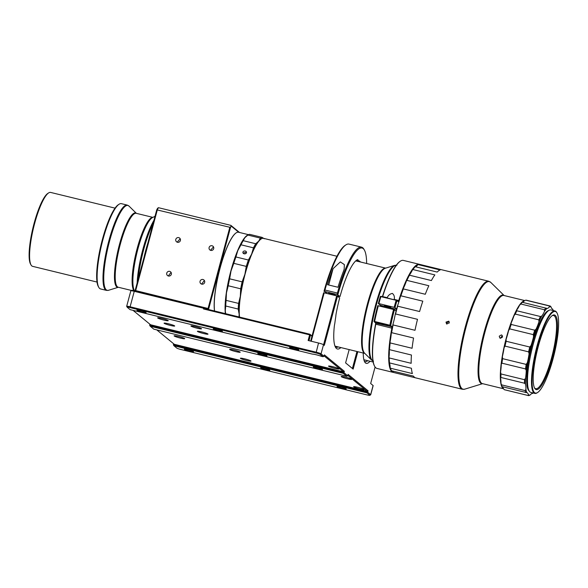 <?xml version="1.0" encoding="UTF-8"?>
<svg xmlns="http://www.w3.org/2000/svg" width="588" height="588" viewBox="0 0 588 588"><rect width="100%" height="100%" fill="white"/><g stroke="black" fill="none" stroke-linecap="round" stroke-linejoin="round"><path stroke-width="0.88" d="M548.156 320.614A38.411 8.298 103.7 0 0 535.675 357.563A38.411 8.298 103.7 0 0 534.683 388.227A38.411 8.298 103.7 0 0 542.526 383.942A38.411 8.298 103.7 0 0 556.402 338.938A38.411 8.298 103.7 0 0 552.441 315.455A38.411 8.298 103.7 0 0 548.156 320.614M534.448 387.771A37.676 8.136 103.7 0 0 535.719 388.712A37.676 8.136 103.7 0 0 541.886 383.163A37.676 8.136 103.7 0 0 554.881 342.914A37.676 8.136 103.7 0 0 553.58 315.506A37.676 8.136 103.7 0 0 552.014 315.756M542.268 386.897A41.991 9.07 103.7 0 0 555.917 346.494A41.991 9.07 103.7 0 0 556.998 312.97A41.991 9.07 103.7 0 0 548.42 317.66A41.991 9.07 103.7 0 0 533.25 366.861A41.991 9.07 103.7 0 0 537.586 392.534A41.991 9.07 103.7 0 0 542.268 386.897M556.998 312.97L556.704 312.456A42.432 9.165 103.7 0 0 554.984 310.956A42.432 9.165 103.7 0 0 548.038 317.197A42.432 9.165 103.7 0 0 533.404 362.531A42.432 9.165 103.7 0 0 534.867 393.394A42.432 9.165 103.7 0 0 537.087 392.858L537.586 392.534M554.984 310.956L550.956 309.972A42.432 9.165 103.7 0 0 544.01 316.212A42.432 9.165 103.7 0 0 529.384 361.546A42.432 9.165 103.7 0 0 530.846 392.416L534.867 393.394M548.678 310.552A41.55 8.974 103.7 0 0 542.842 316.667A41.55 8.974 103.7 0 0 528.877 359.011A41.55 8.974 103.7 0 0 529.09 390.851M201.735 284.136A2.411 2.345 129.5 0 1 200.258 280.763A2.411 2.345 129.5 0 1 203.889 279.947A2.411 2.345 129.5 0 1 201.735 284.136M201.625 284.1L204.345 280.454M177.466 242.263A2.411 2.345 129.5 0 1 175.988 238.89A2.411 2.345 129.5 0 1 179.627 238.081A2.411 2.345 129.5 0 1 177.466 242.263M177.164 242.168L180.156 238.816M168.425 276.007A2.411 2.345 129.5 0 1 166.948 272.634A2.411 2.345 129.5 0 1 170.579 271.825A2.411 2.345 129.5 0 1 168.425 276.007M168.315 275.978L171.034 272.325M210.776 250.385A2.411 2.345 129.5 0 1 209.299 247.019A2.411 2.345 129.5 0 1 212.929 246.203A2.411 2.345 129.5 0 1 210.776 250.385M210.475 250.29L213.466 246.938M147.875 242.947A43.894 9.482 103.7 0 0 143.979 257.493M174.592 325.862A5.49 0.559 -165 0 0 168.947 323.9A5.49 0.559 -165 0 0 164.089 323.172A5.49 0.559 -165 0 0 164.177 323.319A5.49 0.559 -165 0 0 169.822 325.282A5.49 0.559 -165 0 0 174.687 326.009A5.49 0.559 -165 0 0 174.592 325.862M207.902 333.991A5.49 0.559 -165 0 0 202.257 332.029A5.49 0.559 -165 0 0 197.392 331.301A5.49 0.559 -165 0 0 197.487 331.448A5.49 0.559 -165 0 0 203.132 333.403A5.49 0.559 -165 0 0 207.998 334.138A5.49 0.559 -165 0 0 207.902 333.991M168.124 320.541A5.49 0.559 -165 0 0 162.479 318.578A5.49 0.559 -165 0 0 157.621 317.851A5.49 0.559 -165 0 0 157.716 317.998A5.49 0.559 -165 0 0 163.354 319.953A5.49 0.559 -165 0 0 168.219 320.688A5.49 0.559 -165 0 0 168.124 320.541M201.434 328.663A5.49 0.559 -165 0 0 195.789 326.707A5.49 0.559 -165 0 0 190.931 325.972A5.49 0.559 -165 0 0 191.026 326.127A5.49 0.559 -165 0 0 196.664 328.082A5.49 0.559 -165 0 0 201.53 328.817A5.49 0.559 -165 0 0 201.434 328.663M339.048 368.794A5.49 0.559 -165 0 0 333.403 366.839A5.49 0.559 -165 0 0 328.545 366.103A5.49 0.559 -165 0 0 328.641 366.25A5.49 0.559 -165 0 0 334.278 368.213A5.49 0.559 -165 0 0 339.144 368.941A5.49 0.559 -165 0 0 339.048 368.794M343.216 373.336L343.965 372.689L149.661 325.289L150.3 326.274L343.216 373.336L346.714 376.224L347.736 375.798L343.965 372.689L344.34 371.285L324.4 354.873L324.025 356.277L323.003 356.703L321.166 356.255A5.49 0.559 -165 0 0 312.36 354.101L130.088 309.633L127.258 307.303A3.66 0.367 -165 0 1 127.206 307.245L126.685 306.363A4.388 0.441 -165 0 1 126.677 306.311A4.388 0.441 -165 0 1 130.11 306.782L134.255 291.317L203.646 308.244L203.97 307.656L205.263 308.722M146.03 312.507A4.755 0.478 -165 0 0 141.142 310.817A4.755 0.478 -165 0 0 136.93 310.177A4.755 0.478 -165 0 0 137.011 310.31A4.755 0.478 -165 0 0 141.899 312.007A4.755 0.478 -165 0 0 146.118 312.64A4.755 0.478 -165 0 0 146.03 312.507M446.005 322.106L446.557 323.878L449.335 322.922L448.791 321.166L446.005 322.106M420.008 264.468L488.753 281.24A55.603 12.01 103.7 0 0 465.336 326.825A55.603 12.01 103.7 0 0 461.264 388.683A55.603 12.01 103.7 0 0 462.396 389.271L393.651 372.498A55.603 12.01 -76.3 0 1 393.651 372.498A55.603 12.01 -76.3 0 1 393.629 372.491L415.554 377.841A55.603 12.01 -76.3 0 1 414.444 377.261A55.603 12.01 -76.3 0 1 413.482 376.129L391.549 370.785A55.603 12.01 -76.3 0 1 391.402 370.528A55.603 12.01 -76.3 0 1 390.447 368.22L412.372 373.571A55.603 12.01 -76.3 0 1 411.416 368.257L389.484 362.906A55.603 12.01 -76.3 0 1 389.234 357.952L411.166 363.303A55.603 12.01 -76.3 0 1 411.438 355.02L389.513 349.669A55.603 12.01 -76.3 0 1 390.153 342.922L412.078 348.272A55.603 12.01 -76.3 0 1 413.555 338.026L391.63 332.676A55.603 12.01 -76.3 0 1 393.078 324.944L415.003 330.294A55.603 12.01 -76.3 0 1 417.509 319.321L395.577 313.97A55.603 12.01 -76.3 0 1 397.664 306.186L419.589 311.537A55.603 12.01 -76.3 0 1 422.816 301.159L400.884 295.808A55.603 12.01 -76.3 0 1 403.353 288.914L425.286 294.265A55.603 12.01 -76.3 0 1 428.836 285.731L406.911 280.38A55.603 12.01 -76.3 0 1 409.469 275.206L431.394 280.557A55.603 12.01 -76.3 0 1 434.855 274.897L412.923 269.547A55.603 12.01 -76.3 0 1 415.26 266.717L437.185 272.068A55.603 12.01 -76.3 0 1 440.133 269.966L418.208 264.615A55.603 12.01 -76.3 0 1 420.008 264.468A55.603 12.01 -76.3 0 1 420.038 264.475L441.963 269.826M446.946 324.113L446.711 322.694L449.1 321.504M381.671 306.524A52.523 11.348 -76.3 0 1 381.899 305.679L380.443 305.282L378.327 303.54L378.885 303.599L394.151 307.326A65.106 14.068 103.7 0 1 396.158 300.299L380.333 296.521A64.379 13.906 103.7 0 0 378.327 303.54M380.436 323.701L385.199 324.914L380.436 323.701M388.205 306.848L390.777 307.201L384.42 305.495L388.205 306.848M396.628 300.159L398.23 301.416L398.774 300.468A55.603 12.01 -76.3 0 1 419.457 264.335A55.603 12.01 -76.3 0 1 419.729 264.416M394.151 307.326L394.982 307.605A64.379 13.906 -76.3 0 1 396.988 300.586L398.399 301.754A1.757 0.382 103.7 0 0 399.09 300.63A55.309 11.944 -76.3 0 1 400.391 296.602A55.309 11.944 -76.3 0 1 403.361 288.318A55.309 11.944 -76.3 0 1 406.367 281.101A55.309 11.944 -76.3 0 1 409.439 274.883A55.309 11.944 -76.3 0 1 412.364 270.09A55.309 11.944 -76.3 0 1 415.172 266.695A55.309 11.944 -76.3 0 1 417.664 264.916A21.947 4.741 -76.3 0 1 415.172 266.695L415.172 266.695M392.703 371.065A21.947 4.741 -76.3 0 1 393.247 372.086A55.309 11.944 -76.3 0 1 392.314 371.565A55.309 11.944 -76.3 0 1 391.593 370.793M393.57 372.432A55.603 12.01 -76.3 0 1 393.1 372.366A55.603 12.01 -76.3 0 1 391.961 371.778A55.603 12.01 -76.3 0 1 391.851 328.214L391.851 327.068L390.116 325.723L374.313 321.871L374.607 321.482L389.873 325.208L390.116 325.723M375.636 323.047A1.757 0.382 -76.3 0 1 375.548 324.164A55.309 11.944 103.7 0 0 374.549 366.126L374.747 366.471A55.603 12.01 103.7 0 0 375.864 367.853A55.603 12.01 103.7 0 0 376.996 368.433L393.1 372.366M391.63 332.676L391.299 333.322A21.947 4.741 -76.3 0 1 390.05 341.988A55.309 11.944 -76.3 0 1 391.299 333.322A55.309 11.944 -76.3 0 1 392.203 328.229A1.757 0.382 103.7 0 0 392.203 326.854L390.689 325.605A64.379 13.906 -76.3 0 1 394.416 309.714L377.761 305.65A64.379 13.906 103.7 0 0 374.034 321.54L375.776 323.172L375.754 324.282A55.603 12.01 103.7 0 0 374.747 366.471M501.366 334.917L499.241 336.189L499.793 337.96L500.462 338.291L502.571 337.005L502.027 335.248L501.366 334.917M502.306 335.689L500.337 338.254M524.584 300.689A45.357 9.798 103.7 0 0 506.319 337.916A45.357 9.798 103.7 0 0 503.482 388.697M245.269 251.017A1.83 1.448 -2.9 0 0 242.873 252.495A1.83 1.448 -2.9 0 0 244.123 253.788A1.83 1.448 -2.9 0 0 246.526 252.311A1.83 1.448 -2.9 0 0 245.269 251.017M243.101 253.141L245.343 252.37L246.343 253.002M214.488 310.971A43.747 9.452 -76.3 0 1 225.226 251.693A43.747 9.452 -76.3 0 1 236.082 232.914A43.747 9.452 -76.3 0 1 236.17 232.863M248.518 234.678L238.544 232.245A43.894 9.482 103.7 0 0 236.251 232.804A43.894 9.482 103.7 0 0 225.358 251.649A43.894 9.482 103.7 0 0 214.561 310.986M247.967 234.994A43.894 9.482 103.7 0 0 236.185 254.288A43.894 9.482 103.7 0 0 225.388 313.632M506.481 337.975A45.21 9.768 -76.3 0 1 508.458 331.103A21.947 4.741 -76.3 0 1 506.224 338.96A45.21 9.768 -76.3 0 1 506.481 337.975M511.259 322.724A45.21 9.768 -76.3 0 1 513.846 316.153A21.947 4.741 -76.3 0 1 511.259 322.724A21.947 4.741 -76.3 0 1 511.097 323.055A45.357 9.798 103.7 0 0 508.576 330.618A21.947 4.741 -76.3 0 1 508.458 331.103M516.837 309.854A45.21 9.768 -76.3 0 1 519.388 305.576A21.947 4.741 -76.3 0 1 516.837 309.854A21.947 4.741 -76.3 0 1 516.69 310.023A45.357 9.798 103.7 0 0 513.993 315.712A21.947 4.741 -76.3 0 1 513.846 316.153M522.107 302.305A45.21 9.768 -76.3 0 1 524.231 300.968A21.947 4.741 -76.3 0 1 522.365 302.305M337.086 294.478L337.424 293.059L324.936 290.016L324.525 291.413L337.086 294.478L340.033 296.521A46.092 9.959 -76.3 0 1 356.85 260.021A46.092 9.959 -76.3 0 1 357.372 259.727A8.048 1.742 -76.3 0 1 358.232 260.558A2.198 0.478 103.7 0 0 358.327 260.771A2.198 0.478 103.7 0 0 358.401 260.8A44.629 9.643 -76.3 0 1 360.429 261.983M356.424 260.315A45.357 9.798 -76.3 0 1 356.534 260.264A7.313 1.58 -76.3 0 1 356.835 260.219A7.313 1.58 -76.3 0 1 357.313 261.013A2.925 0.632 103.7 0 0 357.445 261.307A2.925 0.632 103.7 0 0 357.504 261.337A2.925 0.632 103.7 0 0 357.541 261.337A43.894 9.482 -76.3 0 1 358.041 261.403L385.632 268.128A43.894 9.482 -76.3 0 0 367.368 304.172A43.894 9.482 -76.3 0 0 364.148 353.006A43.894 9.482 -76.3 0 0 364.803 353.395M193.459 351.55A4.755 0.478 -165 0 0 188.572 349.853A4.755 0.478 -165 0 0 184.353 349.221A4.755 0.478 -165 0 0 184.434 349.346A4.755 0.478 -165 0 0 189.321 351.043A4.755 0.478 -165 0 0 193.54 351.683A4.755 0.478 -165 0 0 193.459 351.55M269.789 370.175A4.755 0.478 -165 0 0 264.901 368.478A4.755 0.478 -165 0 0 260.69 367.845A4.755 0.478 -165 0 0 260.771 367.97A4.755 0.478 -165 0 0 265.658 369.668A4.755 0.478 -165 0 0 269.87 370.3A4.755 0.478 -165 0 0 269.789 370.175M346.126 388.793A4.755 0.478 -165 0 0 341.238 387.102A4.755 0.478 -165 0 0 337.02 386.463A4.755 0.478 -165 0 0 337.1 386.595A4.755 0.478 -165 0 0 341.988 388.293A4.755 0.478 -165 0 0 346.207 388.925A4.755 0.478 -165 0 0 346.126 388.793M184.603 338.526A5.49 0.559 -165 0 0 178.965 336.571A5.49 0.559 -165 0 0 174.099 335.836A5.49 0.559 -165 0 0 174.195 335.991A5.49 0.559 -165 0 0 179.84 337.946A5.49 0.559 -165 0 0 184.698 338.681A5.49 0.559 -165 0 0 184.603 338.526M240.124 352.072A5.49 0.559 -165 0 0 234.48 350.117A5.49 0.559 -165 0 0 229.614 349.382A5.49 0.559 -165 0 0 229.71 349.529A5.49 0.559 -165 0 0 235.354 351.492A5.49 0.559 -165 0 0 240.213 352.219A5.49 0.559 -165 0 0 240.124 352.072M250.9 360.944A5.49 0.559 -165 0 0 245.262 358.989A5.49 0.559 -165 0 0 240.396 358.254A5.49 0.559 -165 0 0 240.492 358.408A5.49 0.559 -165 0 0 246.129 360.363A5.49 0.559 -165 0 0 250.995 361.098A5.49 0.559 -165 0 0 250.9 360.944M341.305 376.68A5.49 0.559 15 0 1 341.209 376.526A5.49 0.559 15 0 1 346.067 377.261A5.49 0.559 15 0 1 351.712 379.216A5.49 0.559 15 0 1 351.808 379.37A5.49 0.559 15 0 1 346.942 378.635A5.49 0.559 15 0 1 341.305 376.68M353.697 386.882A5.49 0.559 15 0 1 353.601 386.735A5.49 0.559 15 0 1 358.467 387.463A5.49 0.559 15 0 1 364.104 389.425A5.49 0.559 15 0 1 364.2 389.572A5.49 0.559 15 0 1 359.334 388.844A5.49 0.559 15 0 1 353.697 386.882M322.415 369.279A4.755 0.478 -165 0 0 317.527 367.581A4.755 0.478 -165 0 0 313.308 366.949A4.755 0.478 -165 0 0 313.389 367.074A4.755 0.478 -165 0 0 318.277 368.772A4.755 0.478 -165 0 0 322.496 369.404A4.755 0.478 -165 0 0 322.415 369.279M266.901 355.733A4.755 0.478 -165 0 0 262.005 354.035A4.755 0.478 -165 0 0 257.794 353.403A4.755 0.478 -165 0 0 257.875 353.535A4.755 0.478 -165 0 0 262.762 355.226A4.755 0.478 -165 0 0 266.981 355.865A4.755 0.478 -165 0 0 266.901 355.733M222.367 331.132A4.755 0.478 -165 0 0 217.479 329.434A4.755 0.478 -165 0 0 213.26 328.802A4.755 0.478 -165 0 0 213.348 328.935A4.755 0.478 -165 0 0 218.236 330.632A4.755 0.478 -165 0 0 222.448 331.264A4.755 0.478 -165 0 0 222.367 331.132M298.704 349.757A4.755 0.478 -165 0 0 293.809 348.059A4.755 0.478 -165 0 0 289.597 347.427A4.755 0.478 -165 0 0 289.678 347.559A4.755 0.478 -165 0 0 294.566 349.25A4.755 0.478 -165 0 0 298.785 349.889A4.755 0.478 -165 0 0 298.704 349.757M328.758 293.067L335.064 294.684L328.758 293.067M115.05 208.137L50.627 192.423A38.044 8.217 103.7 0 0 48.635 192.908L47.804 193.437A37.309 8.063 103.7 0 0 34.045 223.558A37.309 8.063 103.7 0 0 30.561 264.137L31.054 264.99A38.044 8.217 103.7 0 0 32.59 266.335L97.013 282.056M48.635 192.908A38.044 8.217 103.7 0 0 34.604 223.616A38.044 8.217 103.7 0 0 31.054 264.99M119.114 204.227L118.284 204.756A43.159 9.327 103.7 0 0 102.363 239.595A43.159 9.327 103.7 0 0 98.328 286.547L98.821 287.4A43.894 9.482 103.7 0 0 99.703 288.495A43.894 9.482 103.7 0 0 100.599 288.951L106.472 290.384A43.894 9.482 103.7 0 1 105.575 289.928A43.894 9.482 103.7 0 1 108.795 241.087A43.894 9.482 103.7 0 1 127.28 205.102L121.407 203.669A43.894 9.482 103.7 0 0 119.114 204.227A43.894 9.482 103.7 0 0 102.922 239.654A43.894 9.482 103.7 0 0 98.821 287.4M502.497 356.085A45.21 9.768 -76.3 0 1 504.034 348.133A21.947 4.741 -76.3 0 1 502.497 356.085A21.947 4.741 -76.3 0 1 502.38 356.571A45.357 9.798 103.7 0 0 501.255 364.317A21.947 4.741 -76.3 0 1 501.248 364.67A21.947 4.741 -76.3 0 1 500.645 371.498A45.21 9.768 -76.3 0 1 501.248 364.67M500.947 382.854A45.21 9.768 -76.3 0 1 500.528 378.18A21.947 4.741 -76.3 0 1 500.947 382.854A21.947 4.741 -76.3 0 1 500.939 383.207A45.357 9.798 103.7 0 0 501.88 386.603L526.863 392.696A45.357 9.798 -76.3 0 1 525.922 389.3A21.947 4.741 103.7 0 0 525.459 384.082L524.511 383.229L500.917 377.474L500.476 377.981A21.947 4.741 -76.3 0 1 500.528 378.18M502.615 386.955A21.947 4.741 -76.3 0 1 503.357 388.418A45.21 9.768 -76.3 0 1 502.064 386.772M333.08 268.657A58.565 12.649 103.7 0 0 327.575 284.724L337.99 287.26A58.565 12.649 -76.3 0 1 343.495 271.2L344.186 269.12L344.34 264.571L340.334 261.91L333.08 268.657L328.707 284.996M324.936 290.016A58.565 12.649 -76.3 0 1 345.964 244.843A58.565 12.649 -76.3 0 1 349.029 244.101L361.524 247.144A58.565 12.649 103.7 0 0 337.424 293.059M366.64 263.498A57.837 12.495 103.7 0 0 364.384 250.069L363.899 249.216A58.565 12.649 103.7 0 0 361.524 247.144M367.721 360.694A36.581 7.901 -76.3 0 1 365.221 361.591A36.581 7.901 -76.3 0 1 364.266 361.01M356.96 351.499L352.403 368.492M340.033 296.521L326.987 293.419L324.525 291.413M345.964 244.843L345.141 245.372A57.837 12.495 103.7 0 0 323.995 291.354M364.384 250.069A57.837 12.495 103.7 0 0 337.872 294.742M338.232 346.927A44.629 9.643 -76.3 0 1 336.365 347.229A44.629 9.643 -76.3 0 1 335.079 346.391M363.237 353.028A38.044 8.217 103.7 0 0 364.722 362.002A38.044 8.217 103.7 0 0 370.028 361.26M375.085 367L370.661 383.516L373.086 385.515A4.388 0.441 -165 0 1 373.159 385.632L370.712 394.776A4.388 0.441 -165 0 0 370.638 394.651L367.676 392.211L368.051 390.807L348.111 374.394L347.736 375.798M324.025 356.277L321.055 353.836A4.388 0.441 -165 0 0 316.087 352.161L130.11 306.782L130.058 307.597A3.66 0.367 -165 0 0 127.206 307.245M130.058 307.597L316.035 352.969A3.66 0.367 15 0 1 320.173 354.373L323.003 356.703M308.972 340.687L310.464 335.138L309.633 334.851L309.957 334.263L203.786 308.362L203.463 308.95L309.633 334.851L308.127 340.481L318.534 343.017A4.388 0.441 -165 0 1 323.51 344.7L324.319 345.362L337.505 296.154L336.674 295.874L323.576 344.752M337.505 296.154L339.658 297.932A46.092 9.959 103.7 0 0 336.226 313.169A8.776 1.896 103.7 0 0 335.792 316.491L335.741 316.917A45.357 9.798 103.7 0 0 334.851 323.099L334.77 323.554A8.776 1.896 103.7 0 0 334.234 327.001A46.092 9.959 103.7 0 0 335.542 347.354A46.092 9.959 103.7 0 0 340.878 347.574M311.214 341.231L324.179 292.824L323.62 292.765L310.67 341.099M324.179 292.824L336.674 295.874M349.162 349.595L345.604 362.892L353.145 369.102L357.805 351.705M366.927 392.858L369.756 395.187A3.66 0.367 15 0 1 369.793 395.32A3.66 0.367 15 0 1 366.956 394.893L180.979 349.522A3.66 0.367 -165 0 1 176.841 348.118L174.011 345.788L366.927 392.858L367.676 392.211L173.372 344.811L173.644 343.774M369.793 395.32L370.683 394.813A4.388 0.441 -165 0 0 370.712 394.776M312.044 335.983L309.957 334.263L311.941 336.358M346.714 376.224L153.799 329.155L150.3 326.274M156.761 329.875L174.254 344.274L367.169 391.343L347.831 375.423M367.169 391.343L368.051 390.807M357.475 261.322L355.733 260.903L357.504 261.337M225.527 313.661A43.894 9.482 -76.3 0 1 225.278 310.765L225.726 306.01L238.214 309.06A44.629 9.643 -76.3 0 1 238.588 303.415L240.33 296.279L240.69 288.804L228.203 285.753A44.629 9.643 -76.3 0 1 229.643 278.815L231.025 270.906L233.789 263.343A44.629 9.643 -76.3 0 1 235.913 256.963L237.758 250.709A43.894 9.482 -76.3 0 1 244.851 237.706A43.894 9.482 -76.3 0 1 247.217 235.479L248.04 234.95A44.629 9.643 -76.3 0 1 249.621 234.333L262.108 237.383L264.291 238.772M238.588 303.415L226.093 300.365L226.454 292.89L228.203 285.753M240.69 288.804A44.629 9.643 -76.3 0 1 242.138 281.858L229.643 278.815M225.66 313.698L225.278 310.765A43.894 9.482 -76.3 0 1 226.454 292.89A43.894 9.482 -76.3 0 1 231.025 270.906A43.894 9.482 -76.3 0 1 237.758 250.709L240.984 244.792A44.629 9.643 -76.3 0 1 243.226 240.683L244.851 237.706L247.864 235.068A44.629 9.643 -76.3 0 1 248.04 234.95M225.726 306.01A44.629 9.643 -76.3 0 1 226.093 300.365M239.059 316.969L239.154 314.154A43.894 9.482 -76.3 0 1 240.33 296.279A43.894 9.482 -76.3 0 1 244.902 274.295L246.276 266.393L233.789 263.343M239.404 317.05A43.894 9.482 -76.3 0 1 239.154 314.154L238.214 309.06M242.138 281.858L244.902 274.295A43.894 9.482 -76.3 0 1 251.635 254.097L253.479 247.842L240.984 244.792M239.47 317.064A43.747 9.452 -76.3 0 1 245.35 272.766A43.747 9.452 -76.3 0 1 261.065 239.007A43.747 9.452 -76.3 0 1 261.146 238.956M239.544 317.086A43.894 9.482 -76.3 0 1 245.497 272.648A43.894 9.482 -76.3 0 1 261.234 238.897A43.894 9.482 -76.3 0 1 263.527 238.338L336.953 256.258M253.479 247.842A44.629 9.643 -76.3 0 1 255.721 243.733L258.735 241.095L260.359 238.111A44.629 9.643 -76.3 0 1 262.108 237.383M246.276 266.393A44.629 9.643 -76.3 0 1 248.408 260.014L251.635 254.097A43.894 9.482 -76.3 0 1 258.735 241.095A43.894 9.482 -76.3 0 1 263.461 238.324M260.359 238.111L247.864 235.068M255.721 243.733L243.226 240.683M248.408 260.014L235.913 256.963M399.09 300.63L394.203 299.351C394.732 296.837 394.122 294.86 392.365 293.419C389.962 293.868 388.256 295.279 387.242 297.653L387.11 297.837M419.457 264.335L403.353 260.403A55.603 12.01 103.7 0 0 400.45 261.116A55.603 12.01 103.7 0 0 382.678 296.536L382.604 296.742M380.715 296.279L396.158 300.299M396.988 300.586L396.738 300.196M390.689 325.605L390.292 325.789M400.45 261.116L400.119 261.329A55.309 11.944 103.7 0 0 382.435 296.565A1.757 0.382 -76.3 0 1 382.398 296.69M406.911 280.38L406.367 281.101A21.947 4.741 -76.3 0 1 403.361 288.318L403.353 288.914M412.923 269.547L412.364 270.09A21.947 4.741 -76.3 0 1 409.439 274.883L409.469 275.206M389.484 362.906L389.344 363.068A21.947 4.741 -76.3 0 1 390.16 367.566A55.309 11.944 -76.3 0 1 389.344 363.068A55.309 11.944 -76.3 0 1 389.05 357.114A55.309 11.944 -76.3 0 1 389.278 350.11A21.947 4.741 -76.3 0 1 389.05 357.114L389.234 357.952M391.402 370.528L391.204 370.19A55.309 11.944 -76.3 0 1 390.16 367.566L390.447 368.22M389.513 349.669L389.278 350.11A55.309 11.944 -76.3 0 1 390.05 341.988L390.153 342.922M380.892 296.58A65.106 14.068 103.7 0 0 378.885 303.599M394.982 307.605L396.657 308.979A55.309 11.944 -76.3 0 1 397.664 305.385L397.664 306.186M400.884 295.808L400.391 296.602A21.947 4.741 -76.3 0 1 397.664 305.385M375.548 324.164L392.203 328.229A55.309 11.944 -76.3 0 1 393.041 324.025L393.078 324.944M395.577 313.97L395.158 314.742A21.947 4.741 -76.3 0 1 393.041 324.025M395.158 314.742A55.309 11.944 -76.3 0 1 396.091 311.089A55.309 11.944 -76.3 0 1 396.657 308.979M394.416 309.714L396.091 311.089M389.873 325.208A65.106 14.068 -76.3 0 1 393.592 309.435M378.319 305.709A65.106 14.068 103.7 0 0 374.607 321.482M396.562 309.317L381.899 305.679M418.208 264.615L417.664 264.916M393.247 372.086L393.629 372.491M380.554 305.312A52.383 11.312 103.7 0 0 380.311 306.194M380.767 305.363A52.67 11.378 103.7 0 0 380.532 306.245M381.502 306.48A52.67 11.378 -76.3 0 1 381.737 305.598M381.796 306.554A51.942 11.223 -76.3 0 1 382.016 305.738M174.011 345.788L173.372 344.811M324.12 355.902L343.458 371.822L150.543 324.752L133.05 310.361M344.34 371.285L343.458 371.822M149.661 325.289L149.933 324.253M203.463 308.95L203.646 308.244M126.677 306.311L130.823 290.847A4.388 0.441 15 0 1 130.852 290.81A4.388 0.441 15 0 1 134.255 291.317L134.578 290.722L203.97 307.656M130.852 290.81L131.741 290.303A3.66 0.367 15 0 1 134.578 290.722M135.615 290.979A61.453 13.274 -76.3 0 1 135.63 290.81L157.386 209.615A61.453 13.274 -76.3 0 1 158.437 207.689L230.878 225.366L231.172 225.968A61.453 13.274 103.7 0 0 230.65 226.924L229.827 227.284L156.746 209.835L135.144 290.472L208.071 308.487L208.578 309.295A61.453 13.274 103.7 0 0 208.564 309.523M135.144 290.472A60.718 13.12 103.7 0 0 135.115 290.854M156.746 209.835A60.718 13.12 -76.3 0 1 157.606 208.262L158.437 207.689M208.578 309.295L230.65 226.924M208.071 308.487L229.827 227.284M231.172 225.968L231.282 226.152A61.306 13.245 103.7 0 0 230.805 227.041M230.878 225.366L239.536 232.488M231.282 226.152L238.75 232.297M532.243 393.445L532.61 393.46A21.947 4.741 103.7 0 0 530.229 394.96L528.957 395.577A46.092 9.959 103.7 0 1 528.171 395.526A46.092 9.959 103.7 0 1 527.884 395.437L528.399 394.717A21.947 4.741 103.7 0 0 527.046 392.725A21.947 4.741 103.7 0 0 526.863 392.696M503.357 388.418A21.947 4.741 -76.3 0 1 503.416 388.617L504.291 389.682A46.092 9.959 103.7 0 0 504.577 389.77L528.171 395.526M504.291 389.682L527.884 395.437M500.939 383.207L501.571 384.853A46.092 9.959 103.7 0 0 502.123 386.83M501.571 384.853L525.165 390.608L525.922 389.3M500.645 371.498A21.947 4.741 -76.3 0 1 500.572 371.954A45.357 9.798 103.7 0 0 500.476 377.981M500.572 371.954L500.976 373.953A46.092 9.959 103.7 0 0 500.917 377.474M500.976 373.953L524.57 379.716L525.554 378.047A21.947 4.741 103.7 0 0 526.238 370.411L525.525 368.933L501.931 363.171L501.255 364.317M502.38 356.571L502.593 358.651A46.092 9.959 103.7 0 0 501.931 363.171M502.593 358.651L526.187 364.406L527.362 362.664A21.947 4.741 103.7 0 0 529.082 353.778L528.612 351.859L505.019 346.104L504.1 347.684A21.947 4.741 -76.3 0 1 504.034 348.133M506.224 338.96A21.947 4.741 -76.3 0 1 506.077 339.401A45.357 9.798 103.7 0 0 504.1 347.684M506.077 339.401L506.172 341.268A46.092 9.959 103.7 0 0 505.019 346.104M506.172 341.268L529.766 347.023L531.06 345.494A21.947 4.741 103.7 0 0 533.551 336.711L533.294 334.623L509.7 328.868L508.576 330.618M511.097 323.055L511.17 324.451A46.092 9.959 103.7 0 0 509.7 328.868M511.17 324.451L534.764 330.206L536.08 329.148A21.947 4.741 103.7 0 0 538.976 321.805L538.858 319.843L515.264 314.088L513.993 315.712M516.69 310.023L516.837 310.765A46.092 9.959 103.7 0 0 515.264 314.088M516.837 310.765L540.431 316.52L541.673 316.124A21.947 4.741 103.7 0 0 544.525 311.331L544.459 309.766L520.865 304.011L519.542 305.238A21.947 4.741 -76.3 0 1 519.388 305.576M522.056 302.305A21.947 4.741 -76.3 0 1 521.997 302.291A45.357 9.798 103.7 0 0 519.542 305.238M546.899 308.369L522.291 302.291A46.092 9.959 103.7 0 0 520.865 304.011M544.525 311.331A45.357 9.798 -76.3 0 1 546.98 308.391A21.947 4.741 103.7 0 0 549.354 306.892L549.243 305.929L525.65 300.174L524.371 300.791A21.947 4.741 -76.3 0 1 524.231 300.968M549.354 306.892A45.357 9.798 -76.3 0 1 551.191 307.134L550.317 306.069A46.092 9.959 103.7 0 0 550.023 305.981L526.429 300.218A46.092 9.959 103.7 0 0 525.65 300.174M551.191 307.134A21.947 4.741 103.7 0 0 552.536 309.119A21.947 4.741 103.7 0 0 552.727 309.148L551.985 308.796M552.727 309.148A45.357 9.798 -76.3 0 1 553.212 310.523M538.976 321.805A45.357 9.798 -76.3 0 1 541.673 316.124M533.551 336.711A45.357 9.798 -76.3 0 1 536.08 329.148M529.082 353.778A45.357 9.798 -76.3 0 1 531.06 345.494M526.238 370.411A45.357 9.798 -76.3 0 1 527.362 362.664M525.459 384.082A45.357 9.798 -76.3 0 1 525.554 378.047M530.229 394.96A45.357 9.798 -76.3 0 1 528.399 394.717M533.095 392.968A45.357 9.798 -76.3 0 1 532.61 393.46M525.165 390.608A46.092 9.959 103.7 0 0 525.716 392.593M524.57 379.716A46.092 9.959 103.7 0 0 524.511 383.229M526.187 364.406A46.092 9.959 103.7 0 0 525.525 368.933M529.766 347.023A46.092 9.959 103.7 0 0 528.612 351.859M534.764 330.206A46.092 9.959 103.7 0 0 533.294 334.623M540.431 316.52A46.092 9.959 103.7 0 0 538.858 319.843M545.885 308.046A46.092 9.959 103.7 0 0 544.459 309.766M550.023 305.981A46.092 9.959 103.7 0 0 549.243 305.929M138.246 278.896A43.894 9.482 -76.3 0 1 143.678 249.599A43.894 9.482 -76.3 0 1 153.071 223.565M372.954 360.973A49.385 10.665 -76.3 0 1 376.114 305.723A49.385 10.665 -76.3 0 1 396.327 265.166M368.022 304.312A44.093 9.526 -76.3 0 1 385.324 268.224L394.754 265.328A49.186 10.621 103.7 0 0 375.453 305.584A49.186 10.621 103.7 0 0 371.631 360.106L364.597 353.19A44.093 9.526 -76.3 0 1 368.022 304.312M504.092 295.521A45.555 9.842 103.7 0 0 484.064 332.47A45.555 9.842 103.7 0 0 482.586 383.655M482.638 383.663L464.733 389.168A55.404 11.966 -76.3 0 1 466.071 327.024A55.404 11.966 -76.3 0 1 490.782 282.402L504.136 295.536M503.534 388.764L482.395 383.611A45.357 9.798 -76.3 0 1 484.799 332.668A45.357 9.798 -76.3 0 1 503.901 295.477L524.812 300.578M358.401 260.8L357.541 261.337M155.019 216.274L152.468 217.604A38.382 8.291 103.7 0 0 137.952 248.79A38.382 8.291 103.7 0 0 134.461 290.7M153.931 220.346A43.549 9.408 103.7 0 0 142.847 249.43A43.549 9.408 103.7 0 0 137.151 282.96M152.88 217.391A38.044 8.217 103.7 0 0 137.129 248.628A38.044 8.217 103.7 0 0 133.968 290.582M152.909 217.376L136.254 213.312A38.044 8.217 103.7 0 0 120.231 244.505A38.044 8.217 103.7 0 0 118.217 287.231L131.469 290.457M118.357 287.26L108.471 290.303A43.696 9.437 -76.3 0 1 109.522 241.286A43.696 9.437 -76.3 0 1 129.015 206.094L136.394 213.348A38.235 8.261 103.7 0 0 119.504 244.307A38.235 8.261 103.7 0 0 118.335 287.26M357.372 259.727L356.534 260.264M355.968 260.69L357.313 261.013L358.232 260.558M323.51 344.7L321.055 353.836L320.173 354.373M369.756 395.187L370.638 394.651L373.086 385.515M316.035 352.969L318.534 343.017M387.242 297.653L382.435 296.565M392.203 326.854L375.747 323.135M334.984 346.134L364.825 353.417M363.884 359.76L373.145 362.017M129.015 206.094L127.28 205.102M108.471 290.303L106.472 290.384M462.396 389.271L464.733 389.168M488.753 281.24L490.782 282.402M396.915 265.232L394.754 265.328M373.505 361.179L371.631 360.106"/></g></svg>
